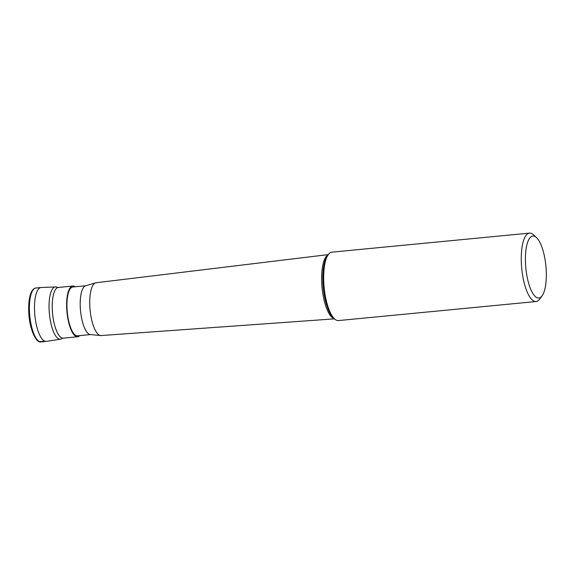 <?xml version="1.0" encoding="UTF-8"?>
<svg xmlns="http://www.w3.org/2000/svg" width="575" height="575" viewBox="0 0 575 575"><rect width="100%" height="100%" fill="white"/><g stroke="black" fill="none" stroke-linecap="round" stroke-linejoin="round"><path stroke-width="0.86" d="M40.998 287.522A27.061 8.762 84.5 0 0 34.565 310.982A27.061 8.762 84.5 0 0 46.187 341.392L41.091 341.881A27.061 8.762 -95.5 0 1 29.469 311.47A27.061 8.762 -95.5 0 1 35.902 288.01L40.998 287.522M56.975 287.248A26.263 8.51 84.5 0 0 55.495 286.925A26.263 8.51 84.5 0 0 49.105 309.709A26.263 8.51 84.5 0 0 60.533 339.207A26.263 8.51 84.5 0 0 61.927 338.61L63.243 338.15A25.465 8.251 -95.5 0 1 52.303 309.53A25.465 8.251 -95.5 0 1 58.355 287.45L56.975 287.248M60.533 339.207L46.345 341.37A27.061 8.762 -95.5 0 1 34.565 310.982A27.061 8.762 -95.5 0 1 41.156 287.514L55.495 286.925M75.052 286.788A25.465 8.251 84.5 0 0 72.752 286.062A25.465 8.251 84.5 0 0 66.693 308.143A25.465 8.251 84.5 0 0 77.632 336.763A25.465 8.251 84.5 0 0 79.76 335.613M90.548 334.571L77.546 335.829A24.524 7.942 -95.5 0 1 67.009 308.265A24.524 7.942 -95.5 0 1 72.838 286.997L85.84 285.746M95.558 282.864L85.596 285.818A24.524 7.942 84.5 0 0 80.263 306.985A24.524 7.942 84.5 0 0 90.289 334.549L100.639 335.548A26.522 8.589 -95.5 0 1 89.793 305.749A26.522 8.589 84.5 0 1 95.558 282.864A26.522 8.589 84.5 0 1 96.025 282.763L328.318 254.603M536.108 301.53L338.517 320.57A34.363 11.133 -95.5 0 1 334.521 318.866A34.363 11.133 -95.5 0 1 323.754 281.944A34.363 11.133 -95.5 0 1 328.325 254.588A34.363 11.133 -95.5 0 1 331.919 252.152L529.518 233.119A34.363 11.133 84.5 0 0 521.345 262.912A34.363 11.133 84.5 0 0 536.108 301.53A34.363 11.133 84.5 0 0 539.702 299.101L542.11 295.802A31.122 10.077 84.5 0 0 546.25 271.026A31.122 10.077 84.5 0 0 536.497 237.597A31.122 10.077 84.5 0 0 525.485 263.034A31.122 10.077 84.5 0 0 542.11 295.802M536.497 237.597L533.507 234.816A34.363 11.133 84.5 0 0 529.518 233.119M334.506 318.852L101.114 335.556A26.522 8.589 -95.5 0 1 100.639 335.548M39.668 341.672L44.764 341.183M328.152 254.826A32.301 10.465 84.5 0 0 321.698 282.476A32.301 10.465 84.5 0 0 334.305 318.665M334.521 318.866L333.198 317.637A32.933 10.666 -95.5 0 1 322.884 282.26A32.933 10.666 -95.5 0 1 327.268 256.04L328.325 254.588M41.091 341.881C35.995 343.613 29.16 328.188 28.75 311.657C28.434 303.463 29.253 297.052 31.201 292.431C32.646 289.505 34.212 288.039 35.902 288.01M72.752 286.062L58.355 287.45M77.632 336.763L63.243 338.15"/></g></svg>
